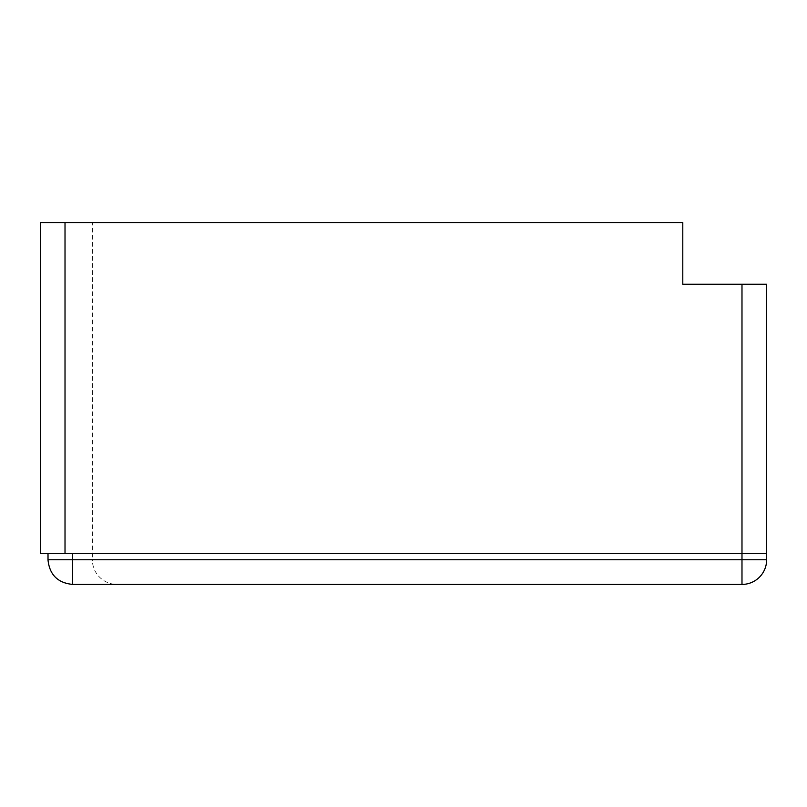 <?xml version="1.0" encoding="UTF-8"?>
<svg xmlns="http://www.w3.org/2000/svg" width="807" height="807" viewBox="0 0 807 807"><rect width="100%" height="100%" fill="white"/><g stroke="black" fill="none" stroke-linecap="round" stroke-linejoin="round"><path stroke-width="0.61" stroke-dasharray="4.04 3.03" d="M65.014 222.581L65.014 553.582L40.35 553.582L40.35 222.581L682.793 222.581L682.793 284.246L766.65 284.246L766.65 553.582L72.66 553.582L741.986 553.582L741.986 284.246M65.014 553.582L741.986 553.582L741.986 559.755L766.65 559.755L766.65 553.582M40.592 553.582L48.198 553.582L40.35 553.582L40.592 222.581L40.592 553.582M47.986 553.582L72.66 553.582L47.986 553.582L48.198 559.755A24.664 24.462 90 0 0 72.65 584.419L117.035 584.419A24.664 24.664 0 0 1 92.371 559.755L48.198 559.755L92.371 559.755L92.371 222.581M72.66 553.582L72.66 584.419A24.664 24.462 90 0 1 48.198 559.755L48.198 553.582L47.986 559.755L741.986 559.755L741.986 584.419A24.664 24.664 0 0 0 766.65 559.755A24.664 24.664 0 0 1 741.986 584.419L117.035 584.419"/><path stroke-width="1.21" d="M65.014 222.581L40.35 222.581L40.35 553.582L65.014 553.582L65.014 222.581L682.793 222.581L682.793 284.246L741.986 284.246L741.986 553.582L65.014 553.582M72.65 584.419A24.664 24.462 90 0 0 72.66 584.419L72.66 559.755L766.65 559.755A24.664 24.664 0 0 1 741.986 584.419L741.986 553.582L766.65 553.582L766.65 284.246L741.986 284.246M47.986 553.582L47.986 559.755C49.479 574.705 57.701 582.926 72.66 584.419L741.986 584.419A24.664 24.664 0 0 0 766.65 559.755L766.65 553.582M72.66 553.582L72.66 559.755L47.986 559.755C49.479 574.705 57.701 582.926 72.66 584.419"/></g></svg>
